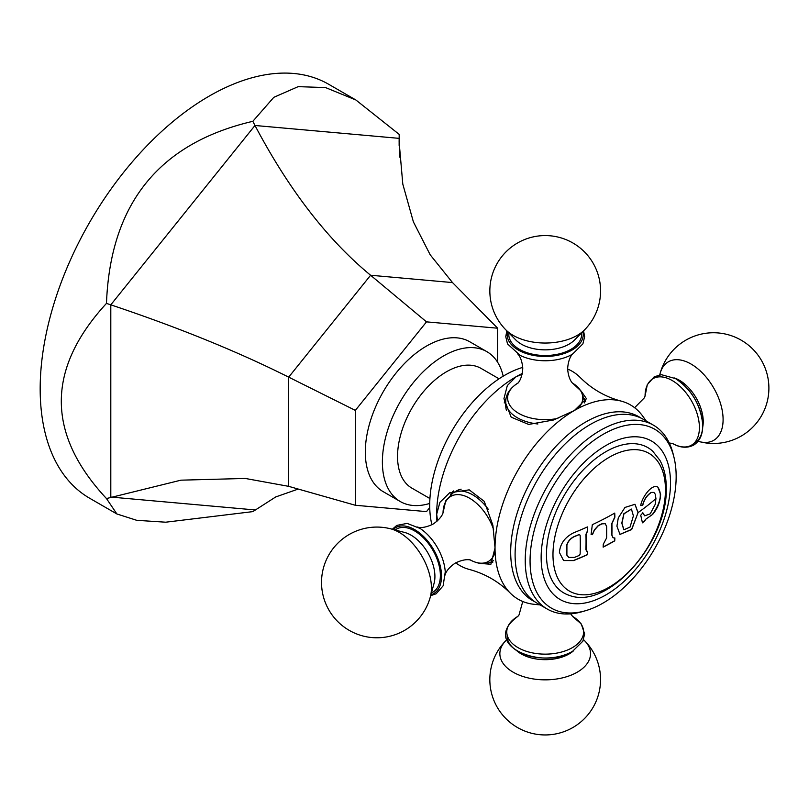 <?xml version="1.0" encoding="UTF-8"?>
<svg xmlns="http://www.w3.org/2000/svg" width="809" height="809" viewBox="0 0 809 809"><rect width="100%" height="100%" fill="white"/><g stroke="black" fill="none" stroke-linecap="round" stroke-linejoin="round"><path stroke-width="1.21" d="M497.666 362.301L497.666 328.211L426.505 321.861L370.603 275.252L288.692 377.146L288.692 486.351L355.343 505.261L355.343 410.385L288.692 377.146C237.634 351.561 178.344 327.453 110.803 304.831L106.475 303.395C46.255 368.894 46.255 433.937 106.475 498.546L116.87 513.958L136.741 520.318L165.724 522.199L252.833 511.622L275.758 496.928L298.218 489.061M426.505 321.861L355.343 410.385M355.343 505.261L426.505 511.622L429.731 507.597M383.233 491.69A86.543 49.966 -60 0 1 369.966 422.338A86.543 49.966 -60 0 1 426.505 346.07A86.543 49.966 -60 0 1 469.776 341.782L486.856 351.652A86.543 49.966 120 0 0 443.585 355.93A86.543 49.966 -60 0 0 387.046 432.198A86.543 49.966 -60 0 0 400.303 501.55L383.233 491.69M497.666 328.211L452.504 282.574L430.176 254.774L413.389 221.868L402.801 184.118L399.12 141.939L399.201 134.395L355.879 99.982L325.572 87.584L298.197 86.644L273.806 97.323L252.833 121.32C159.07 143.163 110.287 203.848 106.475 303.395M288.692 486.351L245.289 478.453L180.943 480.172L106.475 498.546M452.504 282.574L370.603 275.252C327.514 239.747 288.975 189.822 254.977 125.486L252.833 121.32M399.575 157.098L399.201 134.395M116.87 513.958L89.678 498.253A239.009 137.995 -60 0 1 49.713 318.706A239.009 137.995 -60 0 1 190.58 108.042A239.009 137.995 -60 0 1 328.687 84.278L355.879 99.982M429.721 503.431A86.543 49.966 -60 0 1 400.303 501.55M503.188 376.185A86.543 49.966 120 0 0 486.856 351.652M429.923 498.546L411.862 488.12A69.139 39.914 120 0 1 401.264 432.714A69.139 39.914 120 0 1 446.426 371.796A69.139 39.914 -60 0 1 480.991 368.368L499.062 378.794M431.885 524.738A106.171 61.302 120 0 1 504.776 375.245A106.171 61.302 -60 0 1 522.725 367.397M581.974 392.213L586.454 398.726L574.37 410.497L553.659 419.972L528.651 424.442L511.167 417.161L503.936 398.726L507.324 385.549L516.021 376.802A112.208 64.781 120 0 0 436.678 514.231A112.208 64.781 120 0 0 436.931 521.33M455.77 562.811A112.208 64.781 120 0 0 469.432 569.475C485.076 573.723 498.647 581.56 510.155 592.987A112.208 64.781 120 0 0 533.384 604.222L540.099 604.92M646.27 421.024L642.306 415.553A112.208 64.781 -60 0 0 620.968 401.052A112.208 64.781 -60 0 0 574.37 410.497A112.208 64.781 120 0 0 495.027 547.915L490.881 564.267L483.003 563.64M437.527 520.794L436.678 514.231L439.904 502.328L449.622 492.802L469.21 489.849L484.247 501.347L492.883 525.243L495.027 547.915A112.208 64.781 120 0 0 510.155 592.987M492.782 562.275A41.259 23.825 60 0 1 489.617 562.579M453.485 490.942A41.259 23.825 -120 0 0 450.451 494.744M461.13 489.162A39.449 22.773 -120 0 0 456.802 490.75L453.03 492.924A39.449 22.773 60 0 1 472.759 494.875A39.449 22.773 60 0 1 488.484 509.569M393.194 529.48A38.053 21.974 60 0 1 414.623 529.582A38.053 21.974 -120 0 1 440.116 565.451A38.053 21.974 -120 0 1 430.904 594.797M641.001 418.091A106.171 61.302 -60 0 0 585.756 421.995A106.171 61.302 120 0 0 515.818 517.558A106.171 61.302 120 0 0 534.921 601.825M522.301 373.465A112.208 64.781 -60 0 0 516.021 376.802L522.129 374.264M567.645 369.046A112.208 64.781 -60 0 1 580.245 377.54C591.743 388.977 605.314 396.814 620.968 401.052M675.778 378.804A38.053 21.974 60 0 1 700.847 413.045A38.053 21.974 60 0 1 694.011 443.261M585.686 401.375A41.259 23.825 0 0 0 584.361 398.473M504.26 402.993A41.259 23.825 180 0 1 506.04 398.473M537.884 423.997A39.449 22.773 180 0 1 505.746 401.618L505.746 405.976A39.449 22.773 0 0 0 506.535 410.517M582.905 331.518A38.053 21.974 0 0 1 572.105 350.024A38.053 21.974 180 0 1 528.287 354.17A38.053 21.974 180 0 1 507.486 331.518M507.172 635.146A38.053 21.974 0 0 0 529.915 656.17A38.053 21.974 0 0 0 572.105 651.579M590.166 424.543A106.171 61.302 120 0 0 520.814 518.104A106.171 61.302 120 0 0 537.085 603.18L547.228 609.035A106.171 61.302 120 0 0 582.045 611.715L585.332 610.775A103.299 59.644 120 0 0 603.109 603.049A103.299 59.644 -60 0 0 673.958 457.267L673.128 453.95A106.171 61.302 -60 0 0 653.399 425.14L643.256 419.284A106.171 61.302 -60 0 0 590.166 424.543M547.228 609.035A106.171 61.302 120 0 1 530.957 523.959A106.171 61.302 120 0 1 600.318 430.398A106.171 61.302 -60 0 1 653.399 425.14M673.958 457.267A103.299 59.644 -60 0 0 603.109 434.362A103.299 59.644 120 0 0 530.613 550.211A103.299 59.644 120 0 0 585.332 610.775M605.83 445.577A91.478 52.818 120 0 0 541.14 557.613A91.478 52.818 120 0 0 605.83 594.959A91.478 52.818 -60 0 0 670.509 482.922A91.478 52.818 -60 0 0 605.83 445.577M546.469 554.539A83.934 48.459 -60 0 1 586.576 466.55A83.934 48.459 -60 0 1 652.691 451.159L659.911 460.341C664.159 468.098 666.282 477.31 666.272 487.999C668.032 541.049 608.813 610.36 569.405 595.414A83.934 48.459 -60 0 1 546.469 554.539M645.633 519.499L644.642 521.148A311.647 179.922 180 0 1 642.417 522.826A310.302 123.11 -132.2 0 0 640.718 515.262A311.718 222.455 -16.1 0 0 642.882 512.855L644.692 515.839L650.224 513.846L655.209 504.391L655.937 498.587L655.209 494.107L653.925 492.448L651.235 492.529C646.937 495.452 644.126 499.679 642.791 505.2A311.455 94.623 -163 0 1 640.708 505.554C641.79 497.677 651.821 483.337 657.848 487.119L660.619 494.39C660.296 501.742 657.646 508.396 652.681 514.362L645.491 519.418L652.681 514.362M619.916 534.375L631.596 529.399L638.089 512.603L631.687 529.541L619.987 534.415L616.923 526.184L618.278 517.932L624.963 507.445L634.984 504.28L638.089 512.603A312.102 180.195 180 0 0 655.937 498.587M611.968 528.995A312.041 180.154 60 0 1 611.907 535.073L613.091 537.803L614.87 537.985A312.092 180.195 60 0 1 614.749 540.867A311.647 179.922 180 0 1 603.14 547.147A311.586 179.901 -120 0 0 603.271 544.265L606.619 537.934A311.809 180.023 -120 0 0 606.679 531.857A311.809 180.023 -120 0 0 606.639 526.538L605.243 523.686L602.007 523.858A311.849 180.043 180 0 1 598.347 525.698L594.453 530.037A310.626 246.29 96.9 0 1 592.451 534.668A311.859 60.806 -158.1 0 1 591.086 534.436A310.181 207.458 -110.5 0 0 592.299 524.697A311.637 179.922 0 0 0 614.739 513.088A312.092 180.195 60 0 1 614.901 517.123L611.917 523.666A312.041 180.154 60 0 1 611.968 528.995M586.191 541.797A309.493 178.688 60 0 1 586.08 549.928L587.597 551.809A309.756 178.84 60 0 1 587.465 554.701A311.647 179.922 180 0 1 573.621 560.586L563.58 560.546L559.413 552.466C560.152 543.759 564.884 537.206 573.611 532.807A311.637 179.922 0 0 0 587.465 526.922A309.756 178.84 60 0 1 587.627 530.957L586.1 534.375A309.493 178.688 60 0 1 586.191 541.797M586.788 551.566L587.597 551.809M652.539 514.281C660.72 502.652 662.44 493.571 657.697 487.028L657.677 487.018M653.854 492.408L651.093 492.438C646.785 495.381 643.964 499.608 642.649 505.119A311.253 94.562 -163 0 1 640.728 505.443M644.621 515.798L642.74 512.775M645.491 519.418L644.49 521.067A311.445 179.81 180 0 1 642.386 522.665M637.947 512.522L634.913 504.24M623.81 529.753L621.797 523.13L623.83 513.755L631.374 509.063M633.396 515.859L631.445 509.104L623.972 513.836L621.939 523.211L623.881 529.794L630.049 527.094L633.396 515.859M614.607 513.169A311.9 180.073 60 0 1 614.759 517.042L611.776 523.585A311.839 180.043 60 0 1 611.766 534.992L611.907 535.073M605.172 523.645L601.866 523.777A311.647 179.932 180 0 1 598.205 525.607L594.312 529.956A310.423 246.128 96.9 0 1 592.309 534.587A311.657 60.766 -158.1 0 1 591.157 534.395M614.729 538.015A311.9 180.073 60 0 1 614.607 540.786A311.445 179.81 180 0 1 603.15 546.995M613.02 537.752L611.766 534.992M587.324 526.983A309.544 178.718 60 0 1 587.476 530.876L585.959 534.294A309.291 178.567 60 0 1 585.928 549.847L586.08 549.928M587.445 551.799A309.544 178.718 60 0 1 587.324 554.62A311.445 179.81 180 0 1 573.47 560.506L563.499 560.495M587.445 551.728L585.928 549.847M568.737 557.361L566.755 555.045L566.765 544.963C568.08 541.029 570.618 538.197 574.36 536.468L574.501 536.559C570.76 538.278 568.231 541.11 566.917 545.054L566.897 555.126L568.808 557.411L574.471 557.411A311.819 180.023 0 0 0 579.102 555.5L580.124 554.125A308.462 178.091 60 0 0 580.154 535.234L579.133 534.648A311.859 180.053 180 0 1 574.501 536.559M580.154 535.234L578.991 534.567A311.657 179.932 180 0 1 574.36 536.468M399.14 145.489L399.14 138.359L254.977 125.486L110.803 304.831L110.803 497.06L254.977 509.933M493.571 560.556A39.449 22.773 60 0 1 492.479 561.254L493.53 560.647M453.03 492.924L445.769 500.791L443.039 512.663A37.568 21.691 60 0 1 469.604 498.233A37.568 21.691 60 0 1 493.632 529.693M494.875 552.962A37.568 21.691 60 0 1 470.403 560.03M430.671 595.667L436.172 593.766L443.12 585.837L445.253 571.933A38.428 22.187 -120 0 0 420.174 528.489A38.428 22.187 -120 0 0 418.162 527.235M431.44 592.876A36.405 21.024 -120 0 0 438.751 564.227A36.405 21.024 -120 0 0 414.623 530.926A36.405 21.024 60 0 0 395.126 529.986M434.069 583.309A33.766 19.497 -120 0 0 411.033 535.154A33.766 19.497 60 0 0 404.722 532.484L390.878 528.874A45.334 26.181 60 0 1 399.353 532.453A45.334 26.181 -120 0 1 430.277 597.103L434.069 583.309M645.066 396.127A38.428 22.187 -120 0 1 672.239 380.543A38.428 22.187 60 0 1 699.411 427.557A38.428 22.187 60 0 1 672.33 443.342M674.403 377.975A33.766 19.497 -120 0 1 679.358 380.24A33.766 19.497 60 0 1 702.718 427.021M698.066 441.279L699.512 441.663A45.334 26.181 60 0 0 722.811 414.471A45.334 26.181 60 0 0 691.038 364.04A45.334 26.181 -120 0 0 660.124 373.434L659.729 374.87M584.644 402.831L584.644 401.618A39.449 22.773 180 0 1 584.583 402.912M557.886 418.395A37.568 21.691 180 0 1 513.766 409.86A37.568 21.691 180 0 1 517.841 383.102M584.644 401.618L581.459 391.394L572.55 383.102A37.568 21.691 180 0 1 578.668 407.837M572.367 354.261A38.428 22.187 180 0 1 570.274 355.384A38.428 22.187 180 0 1 520.116 355.384L507.526 343.926L505.746 336.655L506.859 330.881M508.891 332.944A36.405 21.024 180 0 0 530.037 353.594A36.405 21.024 180 0 0 570.942 349.346A36.405 21.024 0 0 0 581.509 332.944M505.807 329.819L515.859 340.002A33.766 19.497 180 0 0 569.081 344.138A33.766 19.497 0 0 0 574.542 340.002L584.594 329.819A55.346 55.346 0 0 0 517.527 243.003A55.346 55.346 0 0 0 505.807 329.819A45.334 26.181 180 0 0 577.252 335.371A45.334 26.181 0 0 0 584.594 329.819M517.972 616.306C478.352 645.097 543.173 670.661 572.428 651.457L582.844 641.203L584.644 633.932L581.256 623.951L572.448 616.316A38.428 22.187 180 0 1 572.367 647.645A38.428 22.187 0 0 1 518.073 647.675A38.428 22.187 0 0 1 517.932 616.327M573.52 650.8A33.766 19.497 180 0 1 569.081 653.965A33.766 19.497 0 0 1 516.88 650.8M506.859 639.646L505.807 640.708A45.334 26.181 0 0 0 517.699 674.484A45.334 26.181 0 0 0 577.252 672.178A45.334 26.181 180 0 0 584.594 640.708L583.542 639.646M552.972 554.691A79.535 45.921 -60 0 1 609.217 457.287A79.535 45.921 -60 0 1 665.453 489.758A79.535 45.921 120 0 1 609.217 587.162A79.535 45.921 120 0 1 552.972 554.691M469.635 559.606C478.362 564.369 485.976 564.915 492.479 561.254M470.727 560.131C472.011 560.647 466.914 557.421 455.366 563.044C444.98 569.991 444.98 576.16 445.203 574.865M443.13 512.319C443.342 511.015 443.433 517.082 433.027 524.111C421.55 529.764 416.332 526.568 417.606 527.064M420.174 528.489L407.129 523.393L396.764 525.415L392.325 529.248M390.878 528.874A55.346 55.346 0 0 0 349.225 630.363A55.346 55.346 0 0 0 430.277 597.103M669.286 443.039L672.785 443.474M645.188 395.672L644.429 397.745L634.63 407.716M645.066 396.137L647.281 384.7L654.218 376.772L661.418 374.698L675.515 378.592C691.584 389.493 700.655 404.763 702.718 424.401C702.981 434.2 699.957 441.107 693.637 445.122C687.023 448.419 679.914 447.822 672.289 443.332M699.512 441.663A55.346 55.346 0 0 0 741.165 340.164A55.346 55.346 0 0 0 660.124 373.434M518.599 382.657C510.105 387.835 505.827 394.155 505.746 401.618M572.792 383.345C573.824 384.174 568.525 381.221 567.635 368.702C568.484 355.94 573.864 353.017 572.792 353.867M517.598 383.345C516.516 384.194 521.856 381.393 522.756 368.58C521.936 356.112 516.587 353.027 517.598 353.867M570.274 355.384L572.428 354.231L582.895 343.865L584.644 336.615L583.542 330.881M572.792 616.66L570.669 613.849M522.756 601.491L519.024 614.941L517.598 616.66M505.807 640.708A55.346 55.346 0 0 0 572.873 727.524A55.346 55.346 0 0 0 584.594 640.708"/></g></svg>
